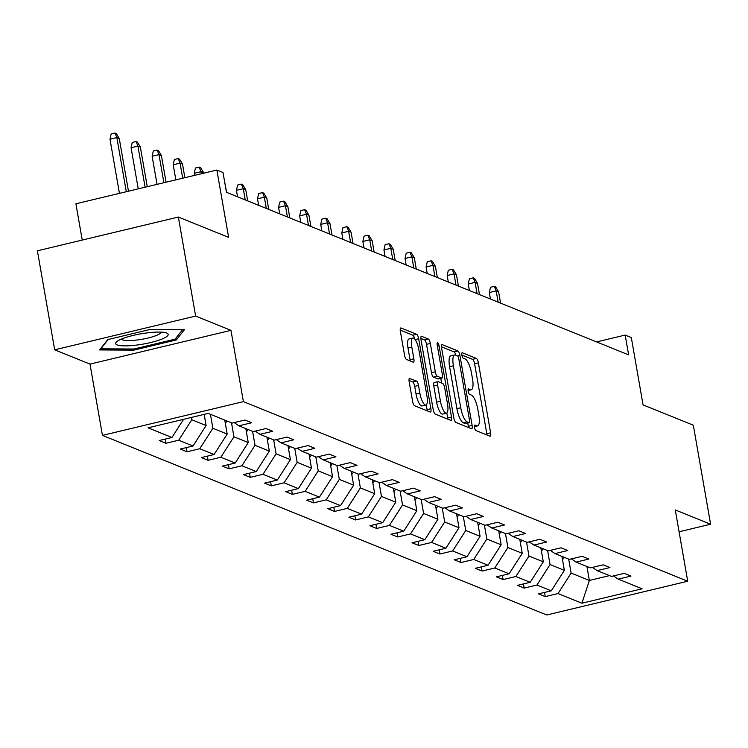 <?xml version="1.0" encoding="UTF-8"?>
<svg xmlns="http://www.w3.org/2000/svg" width="748" height="748" viewBox="0 0 748 748"><rect width="100%" height="100%" fill="white"/><g stroke="black" fill="none" stroke-linecap="round" stroke-linejoin="round"><path stroke-width="1.12" d="M474.475 427.407A2.814 0.832 76.5 0 0 475.878 430.511L489.968 436.206A4.03 1.187 76.5 0 0 490.23 436.234A4.03 1.187 76.5 0 0 490.613 432.849L478.402 362.874A4.03 1.187 76.5 0 0 476.401 358.451L462.311 352.757A2.814 0.832 76.5 0 0 462.133 352.738A2.814 0.832 76.5 0 0 461.862 355.104A2.814 0.832 76.5 0 0 463.264 358.199L465.088 358.937A12.884 3.805 76.5 0 1 471.502 373.093L472.512 378.918A12.884 3.805 76.5 0 1 471.268 389.736A12.884 3.805 76.5 0 1 470.445 389.643L468.622 388.913A2.814 0.832 76.5 0 0 468.444 388.895A2.814 0.832 76.5 0 0 468.164 391.26A2.814 0.832 76.5 0 0 469.566 394.355L471.39 395.094A12.884 3.805 76.5 0 1 477.813 409.25L478.823 415.075A12.884 3.805 76.5 0 1 477.579 425.893A12.884 3.805 76.5 0 1 476.757 425.799L474.933 425.06A2.814 0.832 76.5 0 0 474.746 425.042A2.814 0.832 76.5 0 0 474.475 427.407M679.081 531.772L710.6 524.226L693.321 425.21L643.065 404.892L631.312 337.563L625.169 335.076L596.577 341.93M54.679 349.821L90.003 364.098L230.964 330.345L195.639 316.067L54.679 349.821L37.4 250.804L178.361 217.051L228.617 237.368L216.864 170.039L75.903 203.783L82.233 240.071M195.639 316.067L178.361 217.051M409.801 378.32A4.03 1.187 76.5 0 0 409.549 378.301A4.03 1.187 76.5 0 0 409.156 381.676L412.587 401.311A4.03 1.187 76.5 0 0 414.588 405.734L430.231 412.055A4.03 1.187 76.5 0 0 430.493 412.083A4.03 1.187 76.5 0 0 430.885 408.707L418.665 338.722A4.03 1.187 76.5 0 0 416.664 334.3L401.022 327.979A4.03 1.187 76.5 0 0 400.76 327.951A4.03 1.187 76.5 0 0 400.367 331.327L404.509 355.048A4.03 1.187 76.5 0 0 406.51 359.47L413.214 362.172A4.03 1.187 76.5 0 0 413.466 362.2A4.03 1.187 76.5 0 0 413.859 358.825L411.802 347.063A10.771 3.188 76.5 0 1 412.84 338.021A10.771 3.188 76.5 0 1 418.899 349.933L426.94 396.001A10.771 3.188 76.5 0 1 425.902 405.042A10.771 3.188 76.5 0 1 419.843 393.13L418.506 385.454A4.03 1.187 76.5 0 0 416.496 381.031L409.324 378.441M216.864 170.039L223.007 172.517L226.466 192.32L628.629 354.879L625.169 335.076M230.964 330.345L243.409 401.639L687.721 581.233L546.76 614.987L102.448 435.392L243.409 401.639M710.6 524.226L675.276 509.94L687.721 581.233M453.821 417.973A4.03 1.187 76.5 0 0 455.822 422.405L471.474 428.726A4.03 1.187 76.5 0 0 471.736 428.754A4.03 1.187 76.5 0 0 472.119 425.369L459.908 355.394A4.03 1.187 76.5 0 0 457.898 350.971L442.255 344.65A4.03 1.187 76.5 0 0 441.993 344.622A4.03 1.187 76.5 0 0 441.61 347.998L453.821 417.973M450.857 420.395L435.205 414.065A4.03 1.187 76.5 0 1 433.204 409.642L420.993 339.667A4.03 1.187 76.5 0 1 421.376 336.282A4.03 1.187 76.5 0 1 421.638 336.31L428.333 339.022A4.03 1.187 76.5 0 1 430.334 343.444L435.289 371.821A4.03 1.187 76.5 0 0 437.29 376.244L441.741 378.039A4.03 1.187 76.5 0 0 441.993 378.067A4.03 1.187 76.5 0 0 442.386 374.692L437.225 345.146A2.814 0.832 76.5 0 1 437.496 342.78A2.814 0.832 76.5 0 1 439.085 345.894L451.502 417.038A4.03 1.187 76.5 0 1 451.109 420.413A4.03 1.187 76.5 0 1 450.857 420.395M208.225 413.41L232.142 423.078L244.905 420.021L251.655 422.751L238.893 425.808L253.217 431.596L265.979 428.539L272.73 431.269L259.967 434.326L274.282 440.114L287.045 437.056L293.805 439.787L281.042 442.844L295.357 448.632L308.12 445.574L314.88 448.304L302.117 451.362L316.432 457.15L329.195 454.092L335.955 456.822L323.192 459.88L337.507 465.667L350.27 462.61L357.02 465.34L344.258 468.398L358.582 474.185L371.345 471.128L378.095 473.858L365.333 476.915L379.657 482.703L392.42 479.646L399.17 482.376L386.407 485.433L400.732 491.221L413.494 488.164L420.245 490.894L407.482 493.951L421.807 499.739L434.569 496.681L441.32 499.412L428.557 502.469L442.872 508.257L455.635 505.199L462.395 507.929L449.632 510.987L463.947 516.775L476.71 513.726L483.47 516.457L470.707 519.505L485.022 525.292L497.785 522.244L504.545 524.974L491.782 528.023L506.097 533.81L518.86 530.762L525.62 533.492L512.857 536.55L527.172 542.337L539.934 539.28L546.685 542.01L533.922 545.068L548.247 550.855L561.009 547.798L567.76 550.528L554.997 553.585L569.322 559.373L582.084 556.316L588.835 559.046L576.072 562.103L590.396 567.891L603.159 564.834L609.91 567.564L597.147 570.621L611.471 576.409L624.234 573.351L630.985 576.082L618.222 579.139L642.13 588.798L581.935 603.215L558.027 593.547L545.264 596.605L538.513 593.875L551.276 590.817L536.952 585.03L524.189 588.087L517.438 585.357L530.201 582.299L515.877 576.512L503.114 579.569L496.363 576.839L509.126 573.781L494.802 567.994L482.039 571.051L475.289 568.321L488.051 565.264L473.736 559.476L460.974 562.533L454.214 559.803L466.976 556.746L452.662 550.958L439.899 554.016L433.139 551.285L445.901 548.228L431.587 542.44L418.824 545.498L412.064 542.768L424.827 539.71L410.512 533.922L397.749 536.98L390.989 534.25L403.752 531.192L389.437 525.405L376.674 528.462L369.923 525.732L382.686 522.674L368.362 516.887L355.599 519.944L348.849 517.214L361.611 514.157L347.287 508.369L334.524 511.426L327.774 508.696L340.536 505.639L326.212 499.851L313.449 502.908L306.699 500.178L319.461 497.121L305.137 491.333L292.375 494.381L285.624 491.651L298.387 488.603L284.072 482.815L271.309 485.863L264.549 483.133L277.312 480.085L262.997 474.297L250.234 477.346L243.474 474.615L256.237 471.567L241.922 465.77L229.159 468.828L222.399 466.098L235.162 463.04L220.847 457.252L208.084 460.31L201.334 457.58L214.096 454.522L199.772 448.735L187.009 451.792L180.259 449.062L193.021 446.004L178.697 440.217L165.934 443.274L159.184 440.544L171.947 437.486L148.029 427.828L208.225 413.41M204.167 414.383L206.111 425.537L191.797 419.75L191.394 417.44M191.797 419.75L178.697 440.217M206.111 425.537L193.021 446.004M234.152 422.592L238.893 425.808M224.755 420.086L227.186 434.064L212.871 428.267L210.431 414.299M212.871 428.267L199.772 448.735M227.186 434.064L214.096 454.522M255.227 431.11L259.967 434.326M245.821 428.604L248.261 442.582L233.946 436.795L231.506 422.816M233.946 436.795L220.847 457.252M248.261 442.582L235.162 463.04M276.302 439.628L281.042 442.844M266.896 437.131L269.336 451.1L255.021 445.312L252.581 431.334M255.021 445.312L241.922 465.77M269.336 451.1L256.237 471.567M297.367 448.146L302.117 451.362M287.971 445.649L290.411 459.618L276.096 453.83L273.656 439.861M276.096 453.83L262.997 474.297M290.411 459.618L277.312 480.085M318.442 456.663L323.192 459.88M309.046 454.167L311.486 468.136L297.162 462.348L294.731 448.379M297.162 462.348L284.072 482.815M311.486 468.136L298.387 488.603M339.517 465.191L344.258 468.398M330.12 462.685L332.561 476.654L318.237 470.866L315.806 456.897M318.237 470.866L305.137 491.333M332.561 476.654L319.461 497.121M360.592 473.708L365.333 476.915M351.195 471.203L353.636 485.171L339.312 479.384L336.871 465.415M339.312 479.384L326.212 499.851M353.636 485.171L340.536 505.639M381.667 482.226L386.407 485.433M372.27 479.72L374.711 493.689L360.386 487.902L357.946 473.933M360.386 487.902L347.287 508.369M374.711 493.689L361.611 514.157M402.742 490.744L407.482 493.951M393.345 488.238L395.776 502.207L381.461 496.42L379.021 482.451M381.461 496.42L368.362 516.887M395.776 502.207L382.686 522.674M423.817 499.262L428.557 502.469M414.42 496.756L416.851 510.725L402.536 504.937L400.096 490.969M402.536 504.937L389.437 525.405M416.851 510.725L403.752 531.192M444.892 507.78L449.632 510.987M435.486 505.274L437.926 519.243L423.611 513.455L421.171 499.486M423.611 513.455L410.512 533.922M437.926 519.243L424.827 539.71M465.967 516.298L470.707 519.505M456.561 513.792L459.001 527.761L444.686 521.973L442.246 508.004M444.686 521.973L431.587 542.44M459.001 527.761L445.901 548.228M487.032 524.816L491.782 528.023M477.635 522.31L480.076 536.279L465.752 530.491L463.321 516.522M465.752 530.491L452.662 550.958M480.076 536.279L466.976 556.746M508.107 533.333L512.857 536.55M498.71 530.828L501.151 544.796L486.826 539.009L484.395 525.04M486.826 539.009L473.736 559.476M501.151 544.796L488.051 565.264M529.182 541.851L533.922 545.068M519.785 539.345L522.226 553.314L507.901 547.527L505.461 533.558M507.901 547.527L494.802 567.994M522.226 553.314L509.126 573.781M550.257 550.369L554.997 553.585M540.86 547.863L543.3 561.832L528.976 556.045L526.536 542.076M528.976 556.045L515.877 576.512M543.3 561.832L530.201 582.299M571.332 558.887L576.072 562.103M561.935 556.381L564.375 570.35L550.051 564.562L547.611 550.593M550.051 564.562L536.952 585.03M564.375 570.35L551.276 590.817M592.407 567.405L597.147 570.621M586.928 566.488L589.359 580.457L571.126 573.08L568.686 559.111M571.126 573.08L558.027 593.547M581.935 603.215L589.359 580.457L609.536 575.623M90.003 364.098L102.448 435.392M613.482 575.923L618.222 579.139M183.578 419.31L171.947 437.486M544.535 592.435L545.264 596.605M523.46 583.917L524.189 588.087M502.385 575.399L503.114 579.569M481.319 566.881L482.039 571.051M460.244 558.363L460.974 562.533M439.17 549.845L439.899 554.016M418.095 541.318L418.824 545.498M397.02 532.8L397.749 536.98M375.945 524.283L376.674 528.462M354.87 515.765L355.599 519.944M333.795 507.247L334.524 511.426M312.72 498.729L313.449 502.908M291.655 490.211L292.375 494.381M270.58 481.693L271.309 485.863M249.505 473.175L250.234 477.346M228.43 464.658L229.159 468.828M207.355 456.14L208.084 460.31M186.28 447.622L187.009 451.792M165.205 439.104L165.934 443.274M133.855 350.12L176.313 339.957L184.504 329.606L150.236 329.419L107.787 339.583L99.596 349.933L133.855 350.12L133.668 349.007M486.957 434.981A4.03 1.187 76.5 0 0 486.808 433.765L474.597 363.79A4.03 1.187 76.5 0 0 472.586 359.358L461.843 355.019M455.859 355.207A4.03 1.187 76.5 0 0 454.092 351.887L441.46 346.782M468.454 427.51A4.03 1.187 76.5 0 0 468.313 426.285L467.752 423.069M469.061 422.695A2.814 0.832 76.5 0 0 469.248 422.714A2.814 0.832 76.5 0 0 469.52 420.348L458.795 358.918A2.814 0.832 76.5 0 0 457.393 355.824L455.467 355.048A12.884 3.805 76.5 0 0 454.644 354.963A12.884 3.805 76.5 0 0 453.4 365.772L460.731 407.763A12.884 3.805 76.5 0 0 467.145 421.919L469.061 422.695L465.256 423.602A2.814 0.832 76.5 0 0 465.434 423.62A2.814 0.832 76.5 0 0 465.593 423.527M454.644 354.963L450.829 355.87A12.884 3.805 76.5 0 0 449.585 366.688L453.4 365.772M465.256 423.602L463.33 422.826A12.884 3.805 76.5 0 1 456.916 408.67L449.585 366.688M420.844 338.442L424.527 339.929L428.333 339.022M438.403 378.843A4.03 1.187 76.5 0 1 438.188 378.984A4.03 1.187 76.5 0 1 437.926 378.956L433.485 377.16A4.03 1.187 76.5 0 1 431.484 372.738L426.528 344.361A4.03 1.187 76.5 0 0 424.527 339.929M440.778 378.357L441.601 383.041M446.827 413.018L447.687 417.954L451.502 417.038M440.432 401.274A10.771 3.188 76.5 0 0 446.481 413.176A10.771 3.188 76.5 0 0 447.528 404.144L444.695 387.913A4.03 1.187 76.5 0 0 442.685 383.481L438.244 381.686A4.03 1.187 76.5 0 0 437.982 381.667A4.03 1.187 76.5 0 0 437.599 385.042L440.432 401.274L436.617 402.181A10.771 3.188 76.5 0 0 442.676 414.093L446.481 413.176M434.438 382.602A4.03 1.187 76.5 0 0 434.177 382.574A4.03 1.187 76.5 0 0 433.784 385.949L437.599 385.042M436.617 402.181L433.784 385.949M447.837 419.17A4.03 1.187 76.5 0 0 447.687 417.954M425.902 405.042L422.087 405.949A10.771 3.188 76.5 0 1 416.038 394.046L414.691 386.37A4.03 1.187 76.5 0 0 412.69 381.938L409.006 380.452M412.84 338.021L409.034 338.938A10.771 3.188 76.5 0 0 407.997 347.979L411.802 347.063M410.194 360.957A4.03 1.187 76.5 0 0 410.044 359.732L407.997 347.979M414.747 339.087A4.03 1.187 76.5 0 0 412.859 335.216L400.227 330.111M427.22 410.839A4.03 1.187 76.5 0 0 427.071 409.614L426.248 404.874M175.976 338.059L176.313 339.957M562.496 559.616A10.865 10.154 -68 0 0 564.188 557.297M489.323 292.552L490.482 287.26L494.297 286.344L495.644 286.886L498.607 291.888L496.176 290.907L489.323 292.552L490.445 299.032M494.297 286.344L496.176 290.907L498.14 302.136M498.607 291.888L500.571 303.118M541.421 551.098A10.865 10.154 -68 0 0 543.123 548.78M468.248 284.034L469.407 278.733L473.222 277.826L474.569 278.368L477.533 283.37L475.102 282.389L468.248 284.034L469.379 290.514M473.222 277.826L475.102 282.389L477.065 293.618M477.533 283.37L479.496 294.6M520.346 542.581A10.865 10.154 -68 0 0 522.048 540.262M447.173 275.516L448.333 270.215L452.147 269.308L453.494 269.85L456.458 274.853L454.027 273.871L447.173 275.516L448.304 281.996M452.147 269.308L454.027 273.871L455.99 285.1M456.458 274.853L458.421 286.082M137.136 345.015A26.657 5.255 170.1 0 0 162.307 338.919A26.657 5.255 170.1 0 0 166.215 332.879A26.657 5.255 170.1 0 0 146.683 332.944A26.657 5.255 170.1 0 0 116.978 341.471A26.657 5.255 170.1 0 0 137.136 345.015M121.466 339.059A20.177 3.974 170.1 0 0 137.66 339.938A20.177 3.974 170.1 0 0 161.166 332.131M182.671 329.597L175.107 339.162L133.976 349.007L100.774 348.83L108.161 339.489M499.271 534.063A10.865 10.154 -68 0 0 500.973 531.744M426.098 266.999L427.267 261.697L431.072 260.79L432.428 261.333L435.383 266.335L432.952 265.353L426.098 266.999L427.23 273.478M431.072 260.79L432.952 265.353L434.915 276.582M435.383 266.335L437.346 277.564M478.206 525.545A10.865 10.154 -68 0 0 479.898 523.226M405.023 258.481L406.192 253.179L409.998 252.272L411.353 252.815L414.317 257.817L411.877 256.835L405.023 258.481L406.155 264.951M409.998 252.272L411.877 256.835L413.84 268.065M414.317 257.817L416.271 269.046M457.131 517.027A10.865 10.154 -68 0 0 458.823 514.708M383.948 249.963L385.117 244.661L388.923 243.755L390.278 244.297L393.242 249.299L390.811 248.317L383.948 249.963L385.08 256.433M388.923 243.755L390.811 248.317L392.765 259.547M393.242 249.299L395.196 260.528M436.056 508.509A10.865 10.154 -68 0 0 437.748 506.19M362.874 241.445L364.042 236.144L367.848 235.237L369.203 235.779L372.167 240.781L369.736 239.799L362.874 241.445L364.005 247.915M367.848 235.237L369.736 239.799L371.691 251.029M372.167 240.781L374.122 252.011M414.981 499.991A10.865 10.154 -68 0 0 416.673 497.672M341.799 232.918L342.967 227.626L346.773 226.719L348.129 227.261L351.093 232.263L348.661 231.282L341.799 232.918L342.93 239.397M346.773 226.719L348.661 231.282L350.616 242.511M351.093 232.263L353.047 243.493M393.906 491.473A10.865 10.154 -68 0 0 395.599 489.155M320.724 224.4L321.892 219.108L325.707 218.201L327.054 218.743L330.018 223.746L327.587 222.764L320.724 224.4L321.855 230.88M325.707 218.201L327.587 222.764L329.541 233.993M330.018 223.746L331.981 234.975M372.831 482.956A10.865 10.154 -68 0 0 374.524 480.627M299.658 215.882L300.818 210.59L304.632 209.674L305.979 210.225L308.943 215.228L306.512 214.246L299.658 215.882L300.78 222.362M304.632 209.674L306.512 214.246L308.475 225.466M308.943 215.228L310.906 226.457M351.756 474.438A10.865 10.154 -68 0 0 353.458 472.11M278.583 207.364L279.743 202.072L283.557 201.156L284.904 201.708L287.868 206.71L285.437 205.728L278.583 207.364L279.715 213.844M283.557 201.156L285.437 205.728L287.4 216.948M287.868 206.71L289.831 217.939M330.681 465.92A10.865 10.154 -68 0 0 332.383 463.592M257.508 198.846L258.668 193.554L262.483 192.638L263.829 193.19L266.793 198.192L264.362 197.21L257.508 198.846L258.64 205.326M262.483 192.638L264.362 197.21L266.325 208.43M266.793 198.192L268.756 209.412M309.616 457.402A10.865 10.154 -68 0 0 311.308 455.074M236.433 190.329L237.602 185.037L241.408 184.12L242.763 184.672L245.718 189.674L243.287 188.692L236.433 190.329L237.565 196.808M241.408 184.12L243.287 188.692L245.251 199.912M245.718 189.674L247.681 200.894M288.541 448.884A10.865 10.154 -68 0 0 290.233 446.556M224.465 180.838L226.607 192.376M267.466 440.366A10.865 10.154 -68 0 0 269.158 438.038M194.284 173.293L195.452 168.001L199.258 167.084L200.614 167.636L203.578 172.638L201.147 171.647L194.284 173.293L194.648 175.359M199.258 167.084L201.502 173.714M203.578 172.638L203.671 173.19M246.391 431.848A10.865 10.154 -68 0 0 248.084 429.52M173.209 164.775L174.377 159.483L178.183 158.567L179.539 159.118L182.503 164.121L180.072 163.129L173.209 164.775L175.845 179.857M178.183 158.567L180.072 163.129L182.699 178.211M182.503 164.121L184.868 177.697M225.316 423.321A10.865 10.154 -68 0 0 227.009 421.002M152.134 156.257L153.303 150.965L157.117 150.049L158.464 150.591L161.428 155.593L158.997 154.612L152.134 156.257L157.043 184.354M157.117 150.049L158.997 154.612L163.896 182.718M161.428 155.593L166.065 182.194M204.241 414.803A10.865 10.154 -68 0 0 204.737 414.242M131.068 147.739L132.228 142.447L136.043 141.531L137.389 142.073L140.353 147.076L137.922 146.094L131.068 147.739L138.24 188.861M136.043 141.531L137.922 146.094L145.103 187.215M140.353 147.076L147.272 186.701M109.993 139.222L111.153 133.929L114.968 133.013L116.314 133.555L119.278 138.558L116.847 137.576L109.993 139.222L119.437 193.358M114.968 133.013L116.847 137.576L126.3 191.722M119.278 138.558L128.469 191.198M474.363 426.369L476.757 425.799M468.052 390.222L470.445 389.643M472.586 359.358L476.401 358.451M474.597 363.79L478.402 362.874M486.808 433.765L490.613 432.849M441.778 344.763L442.255 344.65M454.092 351.887L457.898 350.971M457.589 355.954L459.908 355.394M468.313 426.285L472.119 425.369M456.916 408.67L460.731 407.763M463.33 422.826L467.145 421.919M421.161 336.432L421.638 336.31M426.528 344.361L430.334 343.444M431.484 372.738L435.289 371.821M433.485 377.16L437.29 376.244M437.926 378.956L441.741 378.039M437.43 346.296L439.085 345.894M412.69 381.938L416.496 381.031M414.691 386.37L418.506 385.454M416.038 394.046L419.843 393.13M410.044 359.732L413.859 358.825M400.535 328.091L401.022 327.979M412.859 335.216L416.664 334.3M415.131 339.573L418.665 338.722M427.071 409.614L430.885 408.707M474.382 426.65L477.579 425.893M468.07 390.503L471.268 389.736M465.434 423.62L469.248 422.714M438.188 378.984L441.993 378.067M434.177 382.574L437.982 381.667"/></g></svg>
